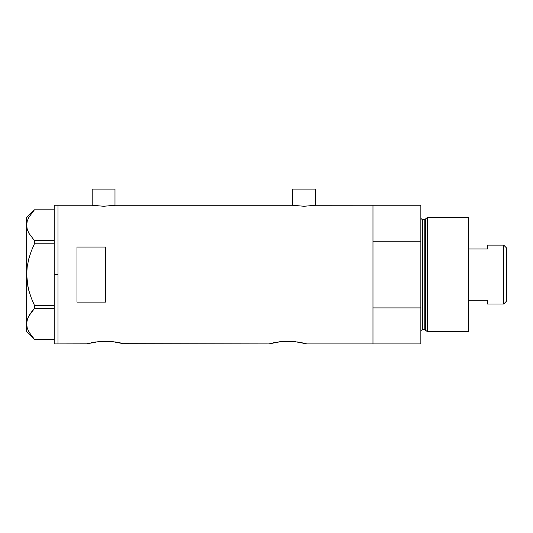 <?xml version="1.0" encoding="UTF-8"?>
<svg xmlns="http://www.w3.org/2000/svg" width="533" height="533" viewBox="0 0 533 533"><rect width="100%" height="100%" fill="white"/><g stroke="black" fill="none" stroke-linecap="round" stroke-linejoin="round"><path stroke-width="0.8" d="M114.988 205.312L114.988 189.082L92.196 189.082L92.196 205.312L92.196 189.082L114.988 189.082L114.988 205.312M315.423 205.312L315.423 189.082L292.624 189.082L292.624 205.312L292.624 189.082L315.423 189.082L315.423 205.312M115.235 205.272L292.377 205.272L115.468 205.232L103.589 206.258L91.716 205.232L57.997 205.232L57.997 343.918L86.493 343.918L98.425 341.64L112.556 341.64L124.489 343.918L268.872 343.918L280.804 341.64L294.942 341.64L306.868 343.918L372.987 343.918L372.987 205.232L315.663 205.272L372.987 205.232L372.987 241.222L420.857 241.222L420.857 205.232L420.857 307.927L372.987 307.927L372.987 343.918L306.868 343.918M315.669 205.272L304.017 206.258L292.377 205.272M274.755 342.539L280.804 341.64L294.942 341.64L306.662 343.858M273.909 342.712L268.872 343.918L123.609 343.678M121.218 343.092L119.459 342.712L121.204 343.092M95.893 341.953L112.556 341.64L118.619 342.546M76.992 302.104L76.992 247.046L105.494 247.046L105.494 302.104L76.992 302.104L76.992 247.046L105.494 247.046L105.494 302.104L76.992 302.104M91.716 205.232L57.997 205.232L57.997 274.575L57.997 205.565L57.997 274.575L54.199 274.575L57.997 274.575L57.997 343.918L57.997 281.371L57.997 343.918L86.706 343.858M87.339 343.692L95.887 341.953M92.369 342.539L91.523 342.712M115.601 342.026L115.115 341.953M117.4 342.319L118.486 342.519M297.987 342.026L297.461 341.946M299.786 342.319L300.865 342.519M306.022 343.692L300.998 342.546M372.987 343.918L372.987 205.232L372.987 241.222L420.857 241.222L420.857 343.918L372.987 343.918L420.857 343.918L420.857 307.927L372.987 307.927L372.987 343.918M274.901 342.512L275.967 342.319M280.804 341.64L279.419 341.8M98.425 341.64L98.052 341.68M124.489 343.918L123.643 343.692M314.99 205.378L304.017 206.258L293.057 205.378M114.562 205.378L103.589 206.258L92.629 205.378M54.199 343.918L54.199 205.232L54.199 343.918L57.997 343.918M27.943 330.04L31.28 335.65L34.432 339.321L54.199 339.321L34.432 339.321L28.822 331.872L27.216 327.962L26.65 323.931L27.203 319.967L28.789 316.056L34.432 308.54L34.432 305.349L54.199 305.349L34.432 305.349L31.274 297.994L28.795 290.352L27.203 282.55L28.802 290.385L31.267 297.98L28.795 290.352L27.203 282.55L26.65 274.575L27.203 266.6L26.65 274.575L27.21 266.56L28.802 258.765L31.267 251.17L34.432 243.794L34.432 240.603L54.199 240.603L34.432 240.603L28.822 233.154L27.216 229.25L26.65 225.219L27.203 221.248L28.789 217.337L34.432 209.829L54.199 209.829L34.432 209.829L28.789 217.337L27.203 221.248L26.65 225.219L27.21 229.217M27.21 266.56L28.802 258.765L31.267 251.17L34.432 243.794L34.432 240.603L28.822 233.154L27.216 229.25L26.65 225.219L27.203 229.203M34.432 243.794L31.274 251.156L34.432 243.794L54.199 243.794L34.432 243.794M28.795 258.785L28.389 260.397M27.909 286.607L26.65 274.575L26.65 323.931L27.203 319.967L28.789 316.056L34.432 308.54L28.822 315.996L27.21 319.933M28.802 290.385L31.267 297.98L34.432 305.349L34.432 308.54L54.199 308.54L34.432 308.54L31.28 312.218M28.822 331.872L27.216 327.962L26.65 323.931L26.65 331.566L26.65 274.908M30.967 335.23L31.36 335.75M27.936 317.841L26.79 321.925M30.707 312.991L28.809 316.022M26.79 270.551L26.65 225.219L26.65 274.575M27.21 266.587L27.043 267.879M28.795 258.791L28.029 261.956M26.65 217.577L26.65 225.219L26.65 217.577L34.405 209.829M26.87 222.727L26.783 223.28M427.266 217.577L425.707 218.777L425.707 330.373L427.266 331.566L427.266 217.577L427.266 331.566L468.354 331.566L468.354 217.577L427.266 217.577L468.354 217.577L468.354 331.566L427.266 331.566L425.707 330.373A0.953 0.953 0 0 0 424.794 329.667A0.953 0.953 0 0 1 425.707 330.373L425.707 218.777A0.953 0.953 0 0 1 424.794 219.483L422.756 219.483A1.899 1.899 0 0 1 420.857 217.577A1.899 1.899 0 0 0 422.756 219.483L422.756 329.667L424.794 329.667L424.794 219.483A0.953 0.953 0 0 0 425.707 218.777L427.266 217.577M420.857 331.566A1.899 1.899 0 0 1 422.756 329.667A1.899 1.899 0 0 0 420.857 331.566M424.794 329.667L422.756 329.667L422.756 219.483L424.794 219.483L424.794 329.667M503.692 304.023L506.35 301.358L506.35 247.785L503.692 245.127L503.692 304.023L503.692 245.127L487.355 245.127L487.355 248.951L468.354 248.951L487.355 248.951L487.355 245.127L503.692 245.127L506.35 247.785L506.35 301.358L503.692 304.023L487.355 304.023L503.692 304.023M487.355 303.777L487.355 300.192L468.354 300.192L487.355 300.192L487.355 304.023M54.199 205.232L57.997 205.232M26.65 331.566L34.405 339.321M372.987 205.232L420.857 205.232"/></g></svg>

